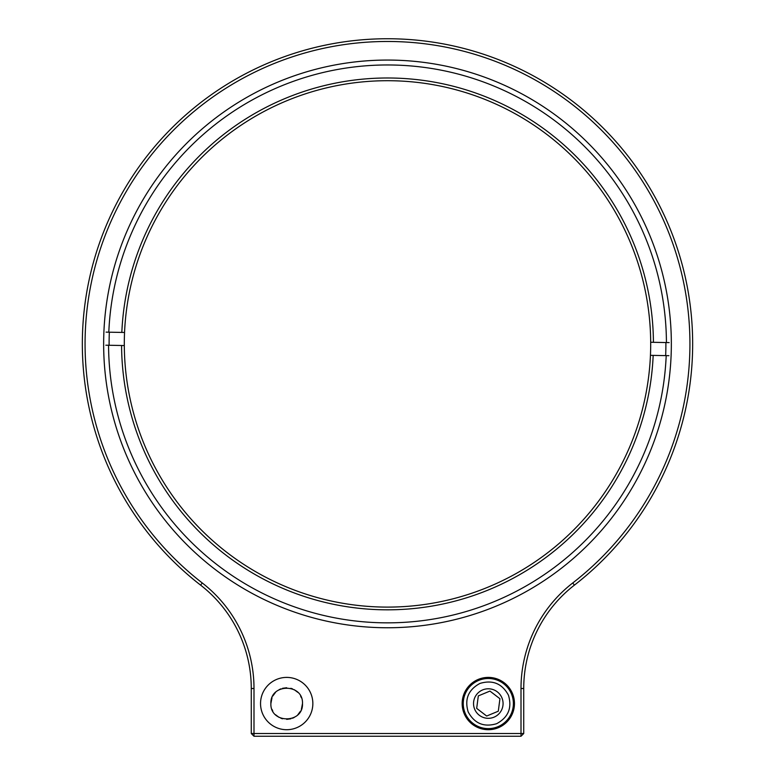 <?xml version="1.0" encoding="UTF-8"?>
<svg xmlns="http://www.w3.org/2000/svg" width="775" height="775" viewBox="0 0 775 775"><rect width="100%" height="100%" fill="white"/><g stroke="black" fill="none" stroke-linecap="round" stroke-linejoin="round"><path stroke-width="1.16" d="M200.589 585.125L202.265 582.974A133.503 133.503 0 0 1 253.997 688.5L251.274 688.5A130.781 130.781 0 0 0 200.589 585.125A305.156 305.156 0 0 1 162.837 137.388A305.156 305.156 0 0 1 612.163 137.388A305.156 305.156 0 0 1 574.411 585.125A130.781 130.781 0 0 0 523.726 688.5L521.003 688.5A133.503 133.503 0 0 1 572.735 582.974L574.411 585.125M202.265 582.974A302.434 302.434 0 0 1 164.843 139.238A302.434 302.434 0 0 1 610.158 139.238A302.434 302.434 0 0 1 572.735 582.974M387.5 627.76A283.853 283.853 0 0 1 141.68 201.984A283.853 283.853 0 0 1 633.32 201.984A283.853 283.853 0 0 1 387.5 627.76M514.464 703.555A26.156 26.156 0 0 1 475.23 726.204A26.156 26.156 0 0 1 475.23 680.905A26.156 26.156 0 0 1 514.464 703.555M312.848 703.555A26.156 26.156 0 0 1 273.614 726.204A26.156 26.156 0 0 1 273.614 680.905A26.156 26.156 0 0 1 312.848 703.555M253.997 688.5L253.997 733.528L521.003 733.528L521.003 688.5M302.492 703.555C303.383 683.172 269.991 683.172 270.882 703.555C269.991 723.937 303.383 723.937 302.492 703.555L301.378 709.367M300.584 711.082L297.862 714.724M294.219 717.447L292.504 718.251M290.848 718.803L286.692 719.355M282.536 718.803L280.87 718.251M279.155 717.447L275.512 714.724M272.79 711.082L271.996 709.367M270.882 703.555L271.996 697.742M272.79 696.028L275.512 692.385M279.155 689.663L280.87 688.859M282.536 688.307L286.692 687.754M290.848 688.307L292.504 688.859M294.219 689.663L297.862 692.385M300.584 696.028L301.378 697.742M523.726 733.528L521.003 736.25L521.003 733.528L523.726 733.528L523.726 688.5M665.657 355.618A278.399 278.399 0 0 0 665.899 343.906A278.399 278.399 0 0 0 665.899 342.55M109.343 332.194A278.399 278.399 0 0 0 109.101 345.262M521.003 736.25L253.997 736.25L253.997 733.528L251.274 733.528L251.274 688.5M251.265 733.528L253.997 736.25M103.647 343.906A283.853 283.853 0 0 0 529.422 589.727A283.853 283.853 0 0 0 529.422 98.086A283.853 283.853 0 0 0 103.647 343.906M124.3 343.906A263.2 263.2 0 0 1 124.349 339.014M650.69 342.259A263.2 263.2 0 0 1 382.608 607.058A263.2 263.2 0 0 1 124.552 332.475A263.2 263.2 0 0 1 392.392 80.755A263.2 263.2 0 0 1 650.69 342.259L666.432 342.56A278.942 278.942 0 0 0 392.692 65.013A278.942 278.942 0 0 0 108.81 332.184L121.83 332.427A265.922 265.922 0 0 1 392.45 78.033A265.922 265.922 0 0 1 653.422 342.317M653.17 355.386A265.922 265.922 0 0 1 382.55 609.78A265.922 265.922 0 0 1 121.578 345.495L108.568 345.253A278.942 278.942 0 0 0 382.308 622.8A278.942 278.942 0 0 0 666.19 355.628L650.448 355.338M124.31 345.553L121.578 345.495M121.83 332.427L124.552 332.475M668.922 355.686L666.19 355.628M108.568 345.253L105.836 345.204M106.078 332.126L108.81 332.184M666.432 342.56L669.164 342.608M503.072 703.555A14.764 14.764 0 0 1 480.926 716.342A14.764 14.764 0 0 1 480.926 690.767A14.764 14.764 0 0 1 503.072 703.555M479.957 683.424C468.323 689.721 464.39 699.215 468.177 711.905C474.474 723.55 483.968 727.473 496.659 723.685C508.303 717.388 512.227 707.895 508.448 695.204C502.142 683.56 492.648 679.636 479.957 683.424M499.303 703.555L499.933 698.73L489.945 691.077L478.32 695.902L476.683 708.379L486.671 716.032L498.296 711.208L499.303 703.555M478.708 680.402A25.071 25.071 0 0 0 473.06 723.443A25.071 25.071 0 0 0 513.166 706.819A25.071 25.071 0 0 0 478.708 680.402M487.088 715.858L498.296 711.208L499.933 698.73M489.538 691.252L478.32 695.902M499.584 698.459L489.945 691.077M477.042 708.65L486.671 716.032M478.262 696.337L476.683 708.379"/></g></svg>
